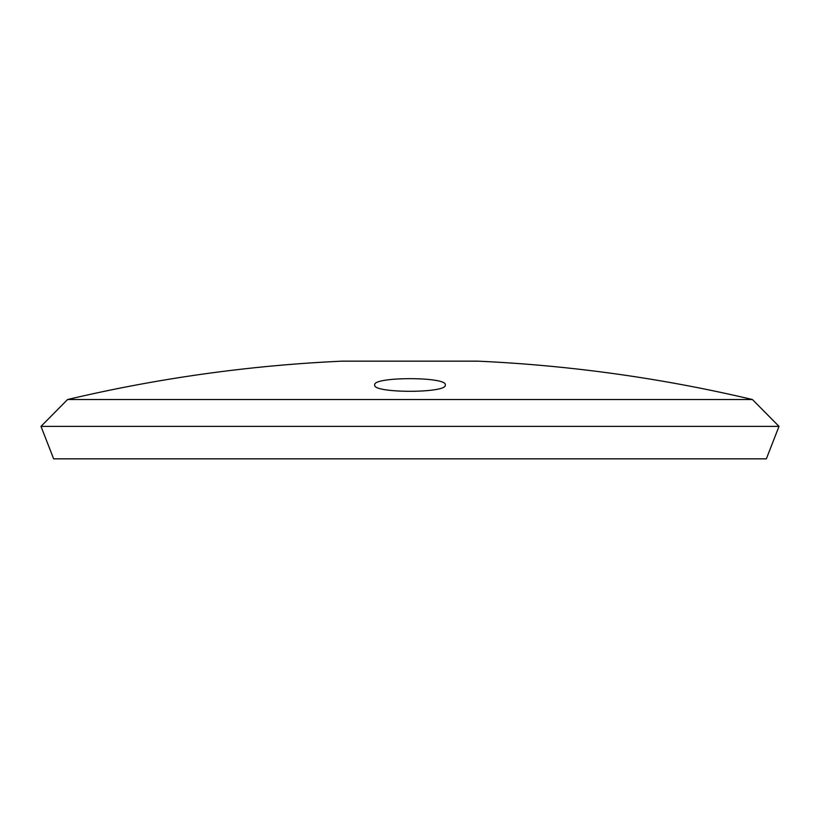 <?xml version="1.0" encoding="UTF-8"?>
<svg xmlns="http://www.w3.org/2000/svg" width="820" height="820" viewBox="0 0 820 820"><rect width="100%" height="100%" fill="white"/><g stroke="black" fill="none" stroke-linecap="round" stroke-linejoin="round"><path stroke-width="1.23" d="M445.27 384.969C447.822 376.575 372.249 376.564 374.73 384.969C372.188 393.395 447.781 393.405 445.27 384.969M67.588 399.524L752.411 399.524L779 426.38L41 426.38L67.588 399.524A1489.048 1489.048 0 0 1 342.165 361.159L477.834 361.159A1489.048 1489.048 0 0 1 752.411 399.524M41 426.38L53.648 458.841L766.351 458.841L779 426.38"/></g></svg>

